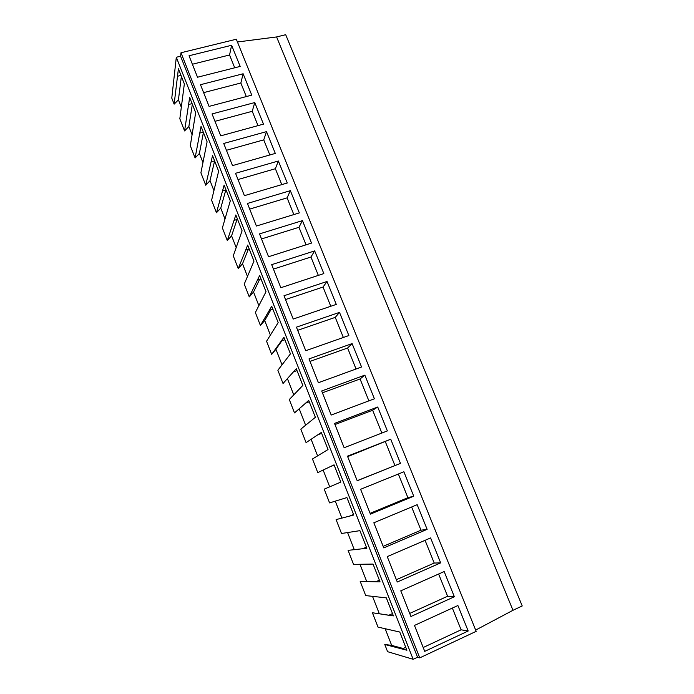 <?xml version="1.0" encoding="UTF-8"?>
<svg xmlns="http://www.w3.org/2000/svg" width="694" height="694" viewBox="0 0 694 694"><rect width="100%" height="100%" fill="white"/><g stroke="black" fill="none" stroke-linecap="round" stroke-linejoin="round"><path stroke-width="1.04" d="M176.311 57.255L171.774 98.123L174.133 104.161L178.41 68.801L184.344 83.905L179.824 118.769L184.569 130.932L189.67 97.446L195.665 112.706L190.312 145.679L195.101 157.954L201.043 126.386L207.098 141.793L200.904 172.832L205.736 185.229L212.529 155.612L218.645 171.175L211.592 200.245L216.467 212.754L224.127 185.133L230.304 200.852L222.384 227.918L227.302 240.549L235.847 214.949L242.085 230.833L233.271 255.852L238.242 268.595L247.68 245.069L253.987 261.118L244.262 284.046L249.276 296.911L259.643 275.501L266.01 291.714L255.357 312.508L260.423 325.495L271.727 306.245L278.164 322.623L266.557 341.24L271.675 354.356L283.933 337.31L290.439 353.862L277.869 370.258L283.031 383.496L296.269 368.696L302.836 385.413L289.294 399.544L294.499 412.913L308.726 400.412L315.371 417.302L300.823 429.118L306.08 442.625L321.322 432.457L328.036 449.53L312.465 458.986L317.783 472.614L334.048 464.841L340.832 482.096L324.219 489.14L329.589 502.907L346.913 497.572L353.767 515.009L336.096 519.598L341.509 533.495L359.908 530.65L366.84 548.277L348.084 550.351L353.558 564.387L373.051 564.083L380.052 581.893L360.195 581.407L365.721 595.591L386.332 597.872L393.411 615.882L372.418 612.776L378.004 627.098L399.761 632.034L406.91 650.243L384.771 644.466L387.59 651.683L413.164 659.3L176.311 57.255L180.587 56.205L180.995 52.761L236.316 39.237L476.179 631.34L419.74 657.877L417.536 657.244L413.164 659.3M237.426 41.987L276.594 36.947L512.979 610.295L475.668 630.083M512.979 610.295L522.226 605.957L285.694 34.7L276.594 36.947M372.418 612.776L379.314 613.739L372.47 596.241M366.779 581.667L359.943 564.187M354.304 549.761L347.538 532.454M341.96 518.184L335.263 501.051M329.737 486.919L323.109 469.951M317.635 455.967L311.077 439.172M305.664 425.318L299.157 408.688M293.796 394.981L287.368 378.516M282.059 364.931L275.934 349.273L271.675 354.356M270.426 335.185L264.692 320.507L260.423 325.495M258.914 305.733L253.544 292.009L249.276 296.911M247.515 276.559L242.51 263.781L238.242 268.595M236.22 247.671L231.579 235.813L227.302 240.549M225.038 219.061L220.753 208.113L216.467 212.754M213.96 190.729L210.022 180.666L205.736 185.229M202.986 162.656L199.395 153.469L195.101 157.954M192.117 134.853L188.863 126.534L184.569 130.932M181.351 107.318L178.427 99.832L174.133 104.161M384.771 644.466L391.685 645.385L385.127 628.625M180.587 56.205L417.536 657.244M180.995 52.761L419.74 657.877M189.028 55.763L197.521 77.234L240.167 66.416L231.623 45.275L189.028 55.763M364.853 375.142L321.686 390.982L331.203 415.038L374.396 398.79L364.853 375.142L360.065 378.967L322.415 392.821M377.727 407.014L334.517 423.409L344.137 447.717L387.373 430.913L377.727 407.014L372.661 410.241L334.976 424.555M348.856 335.54L305.75 350.713L296.433 327.16L339.505 312.378L348.856 335.54M361.557 366.996L318.407 382.706L308.995 358.902L352.11 343.591L361.557 366.996M427.131 529.349L417.163 504.685L373.84 522.782L383.773 547.887L427.131 529.349L420.989 530.199L383.166 546.343M440.664 562.869L397.28 582.006L387.235 556.623L430.601 537.937L440.664 562.869L434.218 563.051L396.369 579.707M400.481 463.375L390.731 439.224L347.486 456.175L357.21 480.751L400.481 463.375L357.176 480.673M413.737 496.193L370.423 514.133L360.594 489.296L403.882 471.781L413.737 496.193L407.89 497.693L370.102 513.334M266.505 131.634L223.737 143.467L232.499 165.606L275.301 153.417L266.505 131.634L263.746 139.867L226.435 150.286M287.255 182.999L244.392 195.665L235.544 173.3L278.363 160.999L287.255 182.999M243.134 73.772L200.479 84.703L209.068 106.39L251.766 95.13L243.134 73.772L240.844 83.002L203.62 92.64M254.759 102.556L212.052 113.937L220.718 135.851L263.477 124.131L254.759 102.556L252.243 111.292L214.975 121.32M323.838 273.583L280.827 287.724L271.692 264.657L314.668 250.898L323.838 273.583M327.021 281.478L284.002 295.748L293.224 319.049L336.278 304.397L327.021 281.478L323.04 287.047L285.503 299.548M299.322 212.893L256.407 226.036L247.472 203.446L290.344 190.659L299.322 212.893M302.445 220.623L259.521 233.895L268.552 256.719L311.519 243.082L302.445 220.623L298.967 227.294L261.517 238.936M454.353 596.753L444.169 571.552L400.776 590.837L410.926 616.498L454.353 596.753L447.595 596.25L409.712 613.427M468.181 631.002L457.893 605.524L414.465 625.424L424.728 651.371L468.181 631.002L461.111 629.805L423.201 647.511M178.427 99.832L181.377 76.34M177.534 76.253L180.995 75.386M231.623 45.275L229.558 54.982L234.719 67.804M229.558 54.982L192.385 64.238M452.349 608.065L461.111 629.805M402.225 648.959L405.764 647.32M391.685 645.385L403.214 648.5M240.844 83.002L246.309 96.57M188.863 126.534L192.342 104.256M188.621 104.516L192.091 103.606M252.243 111.292L258.012 125.623M199.395 153.469L203.42 132.45M199.811 133.048L203.29 132.112M263.746 139.867L269.836 154.97M210.022 180.666L214.611 160.913M211.123 161.867L214.602 160.887M278.363 160.999L275.371 168.72L238.016 179.538M275.371 168.72L281.773 184.621M220.753 208.113L225.802 190.026M222.54 190.971L226.027 189.956M290.344 190.659L287.108 197.859L249.71 209.094M287.108 197.859L293.84 214.567M231.579 235.813L237.044 219.469M234.078 220.371L237.565 219.313M298.967 227.294L306.028 244.826M242.51 263.781L248.331 249.241M245.719 250.057L249.215 248.964M314.668 250.898L310.938 257.023L273.453 269.09M310.938 257.023L318.338 275.388M253.544 292.009L259.617 279.361M257.491 280.046L260.987 278.919M323.04 287.047L330.778 306.271M264.692 320.507L270.851 309.845M269.376 310.339L272.872 309.168M339.505 312.378L335.254 317.375L297.683 330.318M335.254 317.375L343.348 337.475M275.934 349.273L281.929 340.754M281.382 340.945L284.887 339.73M352.11 343.591L347.599 348.015L309.984 361.409M347.599 348.015L356.048 369M293.51 371.863L297.015 370.605M360.065 378.967L368.887 400.863M305.759 403.093L309.272 401.791M372.661 410.241L381.856 433.056M318.147 434.652L321.66 433.308M390.731 439.224L347.668 456.626M385.387 441.835L394.929 465.518M330.656 466.533L334.17 465.145M398.356 474.019L407.89 497.693M350.028 515.911L353.55 514.462M411.637 506.993L420.989 530.199M362.867 548.65L366.397 547.15M425.066 540.322L434.218 563.051M375.853 581.737L379.384 580.184M438.634 574.007L447.595 596.25M388.97 615.17L392.5 613.574M379.314 613.739L389.022 615.309"/></g></svg>

